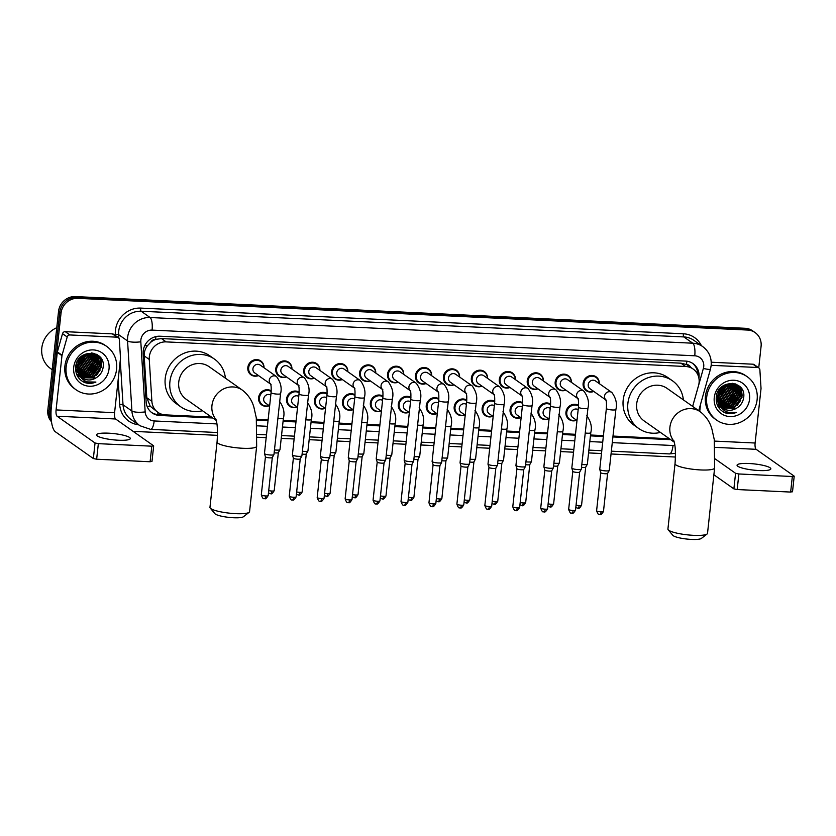 <?xml version="1.0" encoding="UTF-8"?>
<svg xmlns="http://www.w3.org/2000/svg" width="836" height="836" viewBox="0 0 836 836"><rect width="100%" height="100%" fill="white"/><g stroke="black" fill="none" stroke-linecap="round" stroke-linejoin="round"><path stroke-width="1.25" d="M576.621 420.257A8.496 7.932 -54.8 0 1 569.128 419.526A8.496 7.932 -54.8 0 1 565.951 412.2A8.496 7.932 -54.8 0 1 578.575 405.408M548.677 418.94A8.496 7.932 -54.8 0 1 541.185 418.199A8.496 7.932 -54.8 0 1 538.008 410.873A8.496 7.932 -54.8 0 1 550.631 404.081M520.744 417.613A8.496 7.932 -54.8 0 1 513.241 416.882A8.496 7.932 -54.8 0 1 510.065 409.556A8.496 7.932 -54.8 0 1 522.688 402.764M492.801 416.297A8.496 7.932 -54.8 0 1 485.298 415.555A8.496 7.932 -54.8 0 1 482.132 408.229A8.496 7.932 -54.8 0 1 494.745 401.437M464.858 414.969A8.496 7.932 -54.8 0 1 457.355 414.228A8.496 7.932 -54.8 0 1 454.188 406.902A8.496 7.932 -54.8 0 1 466.801 400.11M436.914 413.642A8.496 7.932 -54.8 0 1 429.422 412.911A8.496 7.932 -54.8 0 1 426.245 405.585A8.496 7.932 -54.8 0 1 438.858 398.793M408.971 412.326A8.496 7.932 -54.8 0 1 401.479 411.584A8.496 7.932 -54.8 0 1 398.302 404.258A8.496 7.932 -54.8 0 1 410.925 397.466M381.028 410.998A8.496 7.932 -54.8 0 1 373.535 410.267A8.496 7.932 -54.8 0 1 370.358 402.942A8.496 7.932 -54.8 0 1 382.982 396.149M353.095 409.682A8.496 7.932 -54.8 0 1 345.592 408.94A8.496 7.932 -54.8 0 1 342.415 401.614A8.496 7.932 -54.8 0 1 355.039 394.822M325.152 408.355A8.496 7.932 -54.8 0 1 317.649 407.613A8.496 7.932 -54.8 0 1 314.482 400.287A8.496 7.932 -54.8 0 1 327.095 393.505M297.208 407.038A8.496 7.932 -54.8 0 1 289.705 406.296A8.496 7.932 -54.8 0 1 286.539 398.971A8.496 7.932 -54.8 0 1 299.152 392.178M269.265 405.711A8.496 7.932 -54.8 0 1 261.772 404.969A8.496 7.932 -54.8 0 1 258.596 397.643A8.496 7.932 -54.8 0 1 271.209 390.851M509.97 387.476A8.496 7.932 -54.8 0 1 502.478 386.744A8.496 7.932 -54.8 0 1 499.301 379.419A8.496 7.932 -54.8 0 1 504.16 372.396A8.496 7.932 -54.8 0 1 512.269 372.856A8.496 7.932 -54.8 0 1 515.478 379.669M482.027 386.159A8.496 7.932 -54.8 0 1 474.534 385.417A8.496 7.932 -54.8 0 1 471.358 378.091A8.496 7.932 -54.8 0 1 476.217 371.069A8.496 7.932 -54.8 0 1 484.326 371.529A8.496 7.932 -54.8 0 1 487.534 378.342M454.084 384.832A8.496 7.932 -54.8 0 1 446.591 384.1A8.496 7.932 -54.8 0 1 443.414 376.775A8.496 7.932 -54.8 0 1 448.274 369.752A8.496 7.932 -54.8 0 1 456.383 370.212A8.496 7.932 -54.8 0 1 459.601 377.026M426.151 383.515A8.496 7.932 -54.8 0 1 418.648 382.773A8.496 7.932 -54.8 0 1 415.471 375.448A8.496 7.932 -54.8 0 1 420.341 368.425A8.496 7.932 -54.8 0 1 428.44 368.885A8.496 7.932 -54.8 0 1 431.658 375.698M537.914 388.803A8.496 7.932 -54.8 0 1 530.411 388.061A8.496 7.932 -54.8 0 1 527.244 380.735A8.496 7.932 -54.8 0 1 532.104 373.713A8.496 7.932 -54.8 0 1 540.202 374.173A8.496 7.932 -54.8 0 1 543.421 380.986M593.8 391.447A8.496 7.932 -54.8 0 1 586.297 390.715A8.496 7.932 -54.8 0 1 583.12 383.379A8.496 7.932 -54.8 0 1 587.99 376.357A8.496 7.932 -54.8 0 1 596.089 376.827A8.496 7.932 -54.8 0 1 599.308 383.64M565.857 390.13A8.496 7.932 -54.8 0 1 558.354 389.388A8.496 7.932 -54.8 0 1 555.188 382.062A8.496 7.932 -54.8 0 1 560.047 375.04A8.496 7.932 -54.8 0 1 568.146 375.5A8.496 7.932 -54.8 0 1 571.364 382.313M398.208 382.188A8.496 7.932 -54.8 0 1 390.705 381.446A8.496 7.932 -54.8 0 1 387.538 374.12A8.496 7.932 -54.8 0 1 392.397 367.098A8.496 7.932 -54.8 0 1 400.496 367.568A8.496 7.932 -54.8 0 1 403.715 374.382M370.264 380.871A8.496 7.932 -54.8 0 1 362.761 380.129A8.496 7.932 -54.8 0 1 359.595 372.804A8.496 7.932 -54.8 0 1 364.454 365.781A8.496 7.932 -54.8 0 1 372.553 366.241A8.496 7.932 -54.8 0 1 375.772 373.055M342.321 379.544A8.496 7.932 -54.8 0 1 334.828 378.802A8.496 7.932 -54.8 0 1 331.652 371.477A8.496 7.932 -54.8 0 1 336.511 364.454A8.496 7.932 -54.8 0 1 344.62 364.914A8.496 7.932 -54.8 0 1 347.828 371.727M314.378 378.217A8.496 7.932 -54.8 0 1 306.885 377.485A8.496 7.932 -54.8 0 1 303.708 370.16A8.496 7.932 -54.8 0 1 308.568 363.137A8.496 7.932 -54.8 0 1 316.677 363.597A8.496 7.932 -54.8 0 1 319.885 370.411M286.435 376.9A8.496 7.932 -54.8 0 1 278.942 376.158A8.496 7.932 -54.8 0 1 275.765 368.833A8.496 7.932 -54.8 0 1 280.624 361.81A8.496 7.932 -54.8 0 1 288.733 362.27A8.496 7.932 -54.8 0 1 291.942 369.084M258.502 375.573A8.496 7.932 -54.8 0 1 250.999 374.841A8.496 7.932 -54.8 0 1 247.822 367.516A8.496 7.932 -54.8 0 1 252.691 360.494A8.496 7.932 -54.8 0 1 260.79 360.953A8.496 7.932 -54.8 0 1 264.009 367.767M692.636 406.4L698.551 385.459A15.926 14.86 125.2 0 0 699.074 382.773A15.926 14.86 125.2 0 0 693.117 369.031A15.926 14.86 125.2 0 0 685.635 366.492L166.155 341.893A15.926 14.86 125.2 0 0 149.268 359.459L151.88 401.311A15.926 14.86 125.2 0 0 157.889 412.336A15.926 14.86 125.2 0 0 165.382 414.875L211.435 417.06M150.668 342.311A15.926 14.86 -54.8 0 1 155.924 339.374L155.663 339.364A5.309 4.953 125.2 0 0 150.668 342.311L147.627 345.487C145.192 348.591 144.043 352.06 144.189 355.885L146.802 397.727L150.24 406.265L157.889 412.336M690.599 367.255A5.309 4.953 125.2 0 0 686.534 364.486L686.262 364.475A15.926 14.86 -54.8 0 1 688.436 365.729L693.117 369.031M686.262 364.475L680.932 363.179L161.463 338.58L155.924 339.374M256.485 419.191L268.126 419.745M283.164 420.456L296.069 421.062M311.107 421.783L324.013 422.389M339.05 423.1L351.956 423.716M366.994 424.427L379.899 425.033M394.926 425.743L407.832 426.36M435.775 427.729L422.87 427.112L435.775 427.677M450.813 428.387L463.719 429.004L450.813 428.44M478.756 429.714L491.662 430.321M506.7 431.042L519.605 431.648M534.643 432.358L547.549 432.975L534.632 432.411M562.576 433.685L575.481 434.292M590.519 435.002L603.425 435.619M612.997 436.068L669.396 438.743M698.896 378.165A15.926 14.86 125.2 0 0 699 377.381A15.926 14.86 125.2 0 0 693.054 363.639A15.926 14.86 125.2 0 0 685.562 361.089L160.031 336.218A15.926 14.86 125.2 0 0 143.144 353.785L146.133 401.907A15.926 14.86 125.2 0 0 152.152 412.932A15.926 14.86 125.2 0 0 159.645 415.471L212.762 417.99M692.417 363.221A15.926 14.86 -54.8 0 1 697.851 374.8M51.184 418.899A15.926 14.86 -54.8 0 1 50.317 411.782L61.028 313.197A15.926 14.86 -54.8 0 1 77.852 298.337L747.645 330.053A15.926 14.86 -54.8 0 1 755.127 332.603A15.926 14.86 -54.8 0 1 761.084 346.334L758.743 367.85M675.478 457.031L611.043 453.979M601.481 453.52L588.575 452.913M573.538 452.203L560.632 451.586M545.595 450.876L532.689 450.27M517.662 449.559L504.756 448.942M489.718 448.232L476.813 447.626M461.775 446.915L448.869 446.299M433.832 445.588L420.926 444.982M405.888 444.261L392.983 443.655M377.945 442.944L365.039 442.328M350.012 441.617L337.107 441.011M322.069 440.3L309.163 439.684M294.126 438.973L281.22 438.367M266.182 437.656L257.3 437.228M217.517 435.347L133.123 431.355M51.498 421.752A15.926 14.86 -54.8 0 1 47.819 410.027L58.53 311.431A15.926 14.86 -54.8 0 1 75.355 296.581L745.148 328.287L746.391 329.165A15.926 14.86 -54.8 0 1 753.884 331.714A15.926 14.86 -54.8 0 0 746.391 329.165L76.598 297.459L746.391 329.165L747.645 330.053M58.53 311.431L59.784 312.309A15.926 14.86 -54.8 0 1 76.598 297.459A15.926 14.86 -54.8 0 0 59.784 312.309L49.073 410.904L59.784 312.309L61.028 313.197M51.383 420.874A15.926 14.86 -54.8 0 1 49.073 410.904A15.926 14.86 -54.8 0 0 51.383 420.874M612.903 436.935L668.81 439.579A15.926 14.86 125.2 0 0 670.566 439.558M256.6 420.069L268.032 420.612M283.07 421.323L295.975 421.929M311.013 422.64L323.919 423.256M338.956 423.967L351.862 424.573M366.899 425.284L379.805 425.9M394.832 426.611L407.738 427.217M422.776 427.938L435.681 428.544M450.719 429.255L463.625 429.871M478.662 430.582L491.568 431.188M506.606 431.898L519.511 432.515M534.549 433.226L547.455 433.832M562.482 434.542L575.387 435.159M590.425 435.87L603.331 436.486M211.508 417.112L158.391 414.593A15.926 14.86 -54.8 0 1 151.535 412.472M668.737 438.712A15.926 14.86 -54.8 0 1 667.567 438.701L612.987 436.12M603.425 435.66L590.519 435.054M575.481 434.344L562.576 433.727M519.595 431.7L506.689 431.083M491.652 430.373L478.746 429.756M407.832 426.402L394.926 425.796M379.889 425.085L366.983 424.469M351.946 423.758L339.04 423.152M324.002 422.431L311.096 421.825M296.069 421.114L283.164 420.498M268.126 419.787L256.495 419.244M745.148 328.287A15.926 14.86 -54.8 0 1 752.63 330.837L755.127 332.603M758.952 470.543A16.992 3.125 6.2 0 0 770.844 468.86A16.992 3.125 6.2 0 0 748.952 463.499A16.992 3.125 6.2 0 0 737.059 465.192A16.992 3.125 6.2 0 0 758.952 470.543M711.185 365.311L757.615 367.506L752.933 364.203A2.654 2.477 -54.8 0 1 754.177 364.632L758.869 367.934A2.654 2.477 125.2 0 0 757.615 367.506M711.258 362.228L752.933 364.203M792.392 491.641L790.647 492.07L792.34 476.51L794.085 476.071L756.12 449.308A5.309 1.641 92.7 0 1 755.117 443.017L761.011 388.761A2.654 2.477 125.2 0 0 761.021 388.312L759.872 369.773A2.654 2.477 125.2 0 0 758.869 367.934M737.185 489.541L733.883 488.872L735.575 473.301L738.878 473.97L737.185 489.541L790.647 492.07M713.881 474.764L733.883 488.872M738.878 473.97L792.34 476.51M735.575 473.301L715.261 458.974M699.742 411.406L700.505 404.425M706.692 397.215A26.553 24.766 -54.8 0 1 721.886 375.27A26.553 24.766 -54.8 0 1 747.206 376.712A26.553 24.766 -54.8 0 1 757.123 399.598A26.553 24.766 -54.8 0 1 741.929 421.543A26.553 24.766 -54.8 0 1 716.609 420.111A26.553 24.766 -54.8 0 1 706.692 397.215M716.609 420.111L715.355 419.223A26.553 24.766 -54.8 0 1 705.438 396.327A26.553 24.766 -54.8 0 1 720.632 374.382A26.553 24.766 -54.8 0 1 745.952 375.824L747.206 376.712M724.843 412.691C728.658 414.133 732.524 414.029 736.443 412.378C728.459 413.987 722.68 411.218 719.106 404.07A13.271 12.383 -54.8 0 0 722.691 408.156A13.271 12.383 -54.8 0 0 736.338 408.334C740.362 405.982 742.786 402.544 743.601 398.03C746.966 379.565 717.507 378.645 716.285 397.069C715.741 404.342 718.594 409.556 724.843 412.691M749.558 399.242A18.58 17.337 -54.8 0 1 729.933 416.568A18.58 17.337 -54.8 0 1 714.257 397.57A18.58 17.337 -54.8 0 1 733.883 380.244A18.58 17.337 -54.8 0 1 749.558 399.242M721.813 407.466L733.851 407.728L741.636 396.975L736.934 385.709L724.457 385.208L717.194 396.327L719.556 405.126M716.159 398.971L720.193 406.296M722.001 407.623L734.238 407.999L742.023 397.246L737.321 385.981L724.854 385.48L717.591 396.609L719.106 404.07M721.123 406.818L732.284 406.62L740.069 395.867L736.307 385.344M721.29 406.986L732.681 406.902L740.466 396.149L736.516 385.469M720.465 406.097L730.727 405.523L738.512 394.77L735.44 384.915M720.622 406.286L731.113 405.794L738.899 395.041L735.659 385.02M719.869 405.314L729.159 404.415L736.944 393.662L734.53 384.56M720.015 405.523L729.556 404.697L737.342 393.944L734.76 384.644M719.315 404.457L727.602 403.318L735.387 392.565L733.559 384.267M719.451 404.676L727.989 403.589L735.774 392.836L733.799 384.341M718.824 403.516L726.035 402.22L733.82 391.467L732.524 384.069M718.939 403.757L726.432 402.492L734.217 391.739L732.796 384.111M718.375 402.482L724.478 401.113L732.263 390.36L731.437 383.964M718.479 402.753L724.864 401.395L732.649 390.642L731.719 383.985M718.009 401.353L722.91 400.016L730.695 389.262L730.267 383.954M718.093 401.646L723.297 400.287L731.092 389.534L730.57 383.943M717.727 400.089L721.353 398.908L729.138 388.155L729.013 384.079M717.79 400.423L721.74 399.19L729.525 388.437L729.337 384.037M717.56 398.667L719.786 397.811L727.571 387.058L727.633 384.372M717.591 399.044L720.172 398.082L727.957 387.329L727.999 384.278M717.56 397.016L726.014 385.96L726.097 384.894M717.539 397.455L718.615 396.985L726.4 386.232L726.505 384.738M717.831 394.958L724.289 385.804M717.727 395.532L724.781 385.521M718.918 391.76L721.677 387.852M718.469 392.826L722.513 387.078M736.129 385.187L732.472 383.296M736.328 385.312L735.764 384.884M735.272 384.738L734.75 384.246M734.562 384.09L733.789 383.484M735.492 384.842L734.959 384.361M734.771 384.215L733.778 383.609M734.374 384.361L733.883 383.818M734.604 384.455L734.102 383.912M733.412 384.058L732.963 383.452M733.653 384.132L733.193 383.536M732.399 383.839L732.054 383.264M732.66 383.881L732.273 383.285M722.555 408.052L736.338 408.334M717.748 405.951L719.712 406.056M720.413 406.035L721.677 405.909M722.513 405.763L728.292 403.443M735.764 392.941L736.025 387.047M735.899 386.284L735.617 385.103M735.544 384.873L735.199 383.849M718.26 406.892L720.757 407.153M721.865 407.132L723.245 407.007M724.08 406.871L729.849 404.54M737.321 394.038L737.592 388.144M737.457 387.381L737.174 386.201M737.122 386.013L736.516 384.361M738.888 395.146L739.149 389.252M739.024 388.489L738.742 387.298M738.679 387.12L737.916 385.103M740.445 396.243L740.717 390.349M740.581 389.586L739.515 386.274M742.013 397.34L741.563 388.573M718.96 391.666L721.604 387.925M716.191 398.03L717.069 397.633M721.416 394.561L725.125 389.304M717.236 404.812L718.114 404.812M718.751 404.781L719.284 404.739M720.308 404.603L724.885 403.14M729.232 400.068L732.942 394.811M734.322 389.91L734.207 385.396M730.789 401.165L734.499 395.919M735.879 391.008L735.764 386.493M735.638 385.856L735.398 384.894M735.346 384.706L735.032 383.808M732.357 402.273L736.067 397.016M733.914 403.37L737.624 398.124M739.003 393.213L738.888 388.698M738.763 388.061L738.512 387.068M738.47 386.911L737.739 384.999M737.038 405.575L740.748 400.319M742.128 395.418L741.271 388.155M723.788 412.179L736.443 412.378M707.099 533.995L701.362 538.436A14.599 2.686 -173.8 0 1 691.456 539.419A14.599 2.686 -173.8 0 1 672.844 535.343L668.204 529.773A19.918 3.657 6.2 0 0 693.577 535.333A19.918 3.657 6.2 0 0 707.099 533.995A19.918 3.657 6.2 0 0 707.517 533.358L714.623 467.972A19.918 3.657 -173.8 0 1 700.683 469.947A19.918 3.657 -173.8 0 1 675.028 463.666L667.922 529.052A19.918 3.657 6.2 0 0 668.204 529.773M673.973 441.22A19.918 18.58 125.2 0 1 669.918 427.186A19.918 18.58 125.2 0 1 690.944 408.616A19.918 18.58 125.2 0 1 700.307 411.803L667.086 388.385A19.918 18.58 125.2 0 0 648.099 387.308A19.918 18.58 125.2 0 0 636.698 403.767A19.918 18.58 125.2 0 0 644.138 420.936L674.234 442.15M660.43 432.421A29.208 27.243 -54.8 0 1 638.788 428.534A29.208 27.243 -54.8 0 1 627.878 403.349A29.208 27.243 -54.8 0 1 644.587 379.21A29.208 27.243 -54.8 0 1 672.447 380.788A29.208 27.243 -54.8 0 1 683.378 399.869M638.788 428.534L634.106 425.221A29.208 27.243 -54.8 0 1 623.186 400.036A29.208 27.243 -54.8 0 1 639.906 375.897A29.208 27.243 -54.8 0 1 667.755 377.485L672.447 380.788M249.138 512.311L243.401 516.763A14.599 2.686 -173.8 0 1 233.495 517.745A14.599 2.686 -173.8 0 1 214.883 513.659L210.244 508.089A19.918 3.657 6.2 0 0 235.616 513.649A19.918 3.657 6.2 0 0 249.138 512.311A19.918 3.657 6.2 0 0 249.556 511.674L256.662 446.288A19.918 3.657 -173.8 0 1 242.722 448.274A19.918 3.657 -173.8 0 1 217.067 441.993L209.961 507.368A19.918 3.657 6.2 0 0 210.244 508.089M216.012 419.536A19.918 18.58 125.2 0 1 211.957 405.502A19.918 18.58 125.2 0 1 232.983 386.943A19.918 18.58 125.2 0 1 242.346 390.119L209.125 366.701A19.918 18.58 125.2 0 0 190.138 365.625A19.918 18.58 125.2 0 0 178.747 382.083A19.918 18.58 125.2 0 0 186.188 399.253L216.273 420.466M202.469 410.737A29.208 27.243 -54.8 0 1 180.827 406.85A29.208 27.243 -54.8 0 1 169.917 381.665A29.208 27.243 -54.8 0 1 186.627 357.526A29.208 27.243 -54.8 0 1 214.486 359.114A29.208 27.243 -54.8 0 1 225.417 378.185M180.827 406.85L176.145 403.548A29.208 27.243 -54.8 0 1 165.225 378.363A29.208 27.243 -54.8 0 1 181.945 354.224A29.208 27.243 -54.8 0 1 209.794 355.802L214.486 359.114M605.849 399.953L590.007 388.771A4.776 4.462 -54.8 0 1 590.947 380.704A4.776 4.462 -54.8 0 1 595.514 380.965L611.879 392.502A4.776 4.462 -54.8 0 0 605.807 399.838M593.612 391.321A7.963 7.43 -54.8 0 1 586.914 390.496A7.963 7.43 -54.8 0 1 583.946 383.63A7.963 7.43 -54.8 0 1 588.502 377.046A7.963 7.43 -54.8 0 1 596.099 377.475A7.963 7.43 -54.8 0 1 599.119 383.505M606.372 408.48A4.776 0.878 -173.8 0 0 612.245 409.964A4.776 0.878 -173.8 0 0 612.537 409.985A4.776 0.878 -173.8 0 0 615.881 409.504L609.256 470.428A4.776 0.878 -173.8 0 1 609.235 470.49A4.776 0.878 -173.8 0 1 605.912 470.908A4.776 0.878 -173.8 0 1 599.966 469.696A4.776 0.878 -173.8 0 1 599.767 469.466A4.776 0.878 -173.8 0 1 599.757 469.393L606.372 408.48C606.821 399.712 605.807 400.841 605.745 399.692L606.372 400.319M607.605 473.395A3.448 0.637 -173.8 0 1 607.584 473.448A3.448 0.637 -173.8 0 1 605.191 473.74A3.448 0.637 -173.8 0 1 600.896 472.873A3.448 0.637 -173.8 0 1 600.75 472.706A3.448 0.637 -173.8 0 1 600.739 472.653L596.601 510.744C598.775 516.742 599.443 513.649 599.872 514.558A3.448 1.066 -87.3 0 0 601.053 511.831A3.448 0.637 -173.8 0 1 596.601 510.744M577.916 398.626L562.064 387.455A4.776 4.462 -54.8 0 1 563.015 379.377A4.776 4.462 -54.8 0 1 567.571 379.638L583.946 391.185A4.776 4.462 -54.8 0 0 577.864 398.511M565.669 389.994A7.963 7.43 -54.8 0 1 558.97 389.179A7.963 7.43 -54.8 0 1 556.003 382.303A7.963 7.43 -54.8 0 1 560.559 375.719A7.963 7.43 -54.8 0 1 568.156 376.158A7.963 7.43 -54.8 0 1 571.176 382.188M578.439 407.153A4.776 0.878 -173.8 0 0 584.301 408.647A4.776 0.878 -173.8 0 0 584.594 408.658A4.776 0.878 -173.8 0 0 587.938 408.187L581.323 469.1A4.776 0.878 -173.8 0 1 581.302 469.174A4.776 0.878 -173.8 0 1 577.979 469.581A4.776 0.878 -173.8 0 1 572.033 468.379A4.776 0.878 -173.8 0 1 571.824 468.139A4.776 0.878 -173.8 0 1 571.814 468.076L578.439 407.153C578.878 398.396 577.864 399.514 577.801 398.364L578.439 398.991M573.109 510.503A3.448 0.637 -173.8 0 0 575.523 510.159L579.662 472.1A3.448 0.637 -173.8 0 1 579.641 472.121A3.448 0.637 -173.8 0 1 577.248 472.424A3.448 0.637 -173.8 0 1 572.953 471.546A3.448 0.637 -173.8 0 1 572.806 471.379A3.448 0.637 -173.8 0 1 572.796 471.326L568.658 509.417C570.842 515.425 571.5 512.322 571.928 513.241A3.448 1.066 -87.3 0 0 573.109 510.503A3.448 0.637 -173.8 0 1 568.658 509.417M549.973 397.299L534.12 386.127A4.776 4.462 -54.8 0 1 535.071 378.06A4.776 4.462 -54.8 0 1 539.628 378.321L556.003 389.858A4.776 4.462 -54.8 0 0 549.931 397.194M537.726 388.677A7.963 7.43 -54.8 0 1 531.038 387.852A7.963 7.43 -54.8 0 1 528.059 380.986A7.963 7.43 -54.8 0 1 532.616 374.403A7.963 7.43 -54.8 0 1 540.213 374.831A7.963 7.43 -54.8 0 1 543.233 380.861M550.496 405.826A4.776 0.878 -173.8 0 0 556.358 407.32A4.776 0.878 -173.8 0 0 556.651 407.341A4.776 0.878 -173.8 0 0 559.995 406.86L553.38 467.784A4.776 0.878 -173.8 0 1 553.359 467.846A4.776 0.878 -173.8 0 1 550.036 468.254A4.776 0.878 -173.8 0 1 544.09 467.052A4.776 0.878 -173.8 0 1 543.881 466.822A4.776 0.878 -173.8 0 1 543.87 466.749L550.496 405.826C550.934 397.069 549.921 398.197 549.858 397.048L550.496 397.675M543.787 511.841A3.448 1.066 -87.3 0 0 543.985 511.914A3.448 1.066 -87.3 0 0 545.166 509.187A3.448 0.637 -173.8 0 0 547.58 508.842L551.718 470.772A3.448 0.637 -173.8 0 1 551.708 470.804A3.448 0.637 -173.8 0 1 549.304 471.096A3.448 0.637 -173.8 0 1 545.009 470.229A3.448 0.637 -173.8 0 1 544.863 470.062A3.448 0.637 -173.8 0 1 544.853 470.01M522.03 395.982L506.177 384.8A4.776 4.462 -54.8 0 1 507.128 376.733A4.776 4.462 -54.8 0 1 511.684 376.994L528.059 388.541A4.776 4.462 -54.8 0 0 521.988 395.867M509.782 387.35A7.963 7.43 -54.8 0 1 503.094 386.525A7.963 7.43 -54.8 0 1 500.116 379.659A7.963 7.43 -54.8 0 1 504.672 373.075A7.963 7.43 -54.8 0 1 512.269 373.504A7.963 7.43 -54.8 0 1 515.289 379.534M522.552 404.509A4.776 0.878 -173.8 0 0 528.425 406.003A4.776 0.878 -173.8 0 0 528.707 406.014A4.776 0.878 -173.8 0 0 532.051 405.544L525.436 466.457A4.776 0.878 -173.8 0 1 525.416 466.53A4.776 0.878 -173.8 0 1 522.092 466.937A4.776 0.878 -173.8 0 1 516.146 465.725A4.776 0.878 -173.8 0 1 515.937 465.495A4.776 0.878 -173.8 0 1 515.937 465.433L522.552 404.509C522.991 395.741 521.988 396.87 521.915 395.721L522.552 396.348M523.775 469.435A3.448 0.637 -173.8 0 1 523.764 469.477A3.448 0.637 -173.8 0 1 521.361 469.769A3.448 0.637 -173.8 0 1 517.066 468.902A3.448 0.637 -173.8 0 1 516.92 468.735A3.448 0.637 -173.8 0 1 516.92 468.682M494.086 394.655L478.234 383.484A4.776 4.462 -54.8 0 1 479.185 375.416A4.776 4.462 -54.8 0 1 483.741 375.667L500.116 387.214A4.776 4.462 -54.8 0 0 494.045 394.55M481.849 386.023A7.963 7.43 -54.8 0 1 475.151 385.208A7.963 7.43 -54.8 0 1 472.173 378.342A7.963 7.43 -54.8 0 1 476.729 371.759A7.963 7.43 -54.8 0 1 484.326 372.187A7.963 7.43 -54.8 0 1 487.357 378.217M494.609 403.182A4.776 0.878 -173.8 0 0 500.482 404.676A4.776 0.878 -173.8 0 0 500.764 404.697A4.776 0.878 -173.8 0 0 504.108 404.216L497.493 465.14A4.776 0.878 -173.8 0 1 497.472 465.203A4.776 0.878 -173.8 0 1 494.149 465.61A4.776 0.878 -173.8 0 1 488.203 464.408A4.776 0.878 -173.8 0 1 487.994 464.179A4.776 0.878 -173.8 0 1 487.994 464.105L494.609 403.182C495.048 394.425 494.045 395.553 493.971 394.404L494.609 395.031M489.279 506.543A3.448 0.637 -173.8 0 0 491.693 506.198L495.832 468.129A3.448 0.637 -173.8 0 1 495.821 468.16A3.448 0.637 -173.8 0 1 493.418 468.453A3.448 0.637 -173.8 0 1 489.123 467.575A3.448 0.637 -173.8 0 1 488.976 467.408A3.448 0.637 -173.8 0 1 488.976 467.366L484.838 505.446C487.012 511.454 487.67 508.351 488.109 509.27A3.448 1.066 -87.3 0 0 489.279 506.543A3.448 0.637 -173.8 0 1 484.838 505.446M466.143 393.338L450.29 382.156A4.776 4.462 -54.8 0 1 451.241 374.089A4.776 4.462 -54.8 0 1 455.798 374.35L472.173 385.887A4.776 4.462 -54.8 0 0 466.101 393.223M453.906 384.706A7.963 7.43 -54.8 0 1 447.208 383.881A7.963 7.43 -54.8 0 1 444.229 377.015A7.963 7.43 -54.8 0 1 448.796 370.432A7.963 7.43 -54.8 0 1 456.393 370.86A7.963 7.43 -54.8 0 1 459.413 376.89M466.666 401.865A4.776 0.878 -173.8 0 0 472.539 403.36A4.776 0.878 -173.8 0 0 472.821 403.37A4.776 0.878 -173.8 0 0 476.175 402.9L469.55 463.813A4.776 0.878 -173.8 0 1 469.529 463.886A4.776 0.878 -173.8 0 1 466.206 464.293A4.776 0.878 -173.8 0 1 460.26 463.081A4.776 0.878 -173.8 0 1 460.061 462.851A4.776 0.878 -173.8 0 1 460.051 462.778L466.666 401.865C467.105 393.098 466.101 394.226 466.039 393.077L466.666 393.704M459.957 507.87A3.448 1.066 -87.3 0 0 460.166 507.943A3.448 1.066 -87.3 0 0 461.336 505.216A3.448 0.637 -173.8 0 0 463.761 504.871L467.888 466.812A3.448 0.637 -173.8 0 1 467.878 466.833A3.448 0.637 -173.8 0 1 465.474 467.125A3.448 0.637 -173.8 0 1 461.19 466.258A3.448 0.637 -173.8 0 1 461.033 466.091A3.448 0.637 -173.8 0 1 461.033 466.039M438.2 392.011L422.358 380.84A4.776 4.462 -54.8 0 1 423.298 372.762A4.776 4.462 -54.8 0 1 427.865 373.023L444.229 384.57A4.776 4.462 -54.8 0 0 438.158 391.896M425.963 383.379A7.963 7.43 -54.8 0 1 419.264 382.564A7.963 7.43 -54.8 0 1 416.297 375.688A7.963 7.43 -54.8 0 1 420.853 369.104A7.963 7.43 -54.8 0 1 428.45 369.543A7.963 7.43 -54.8 0 1 431.47 375.573M438.722 400.538A4.776 0.878 -173.8 0 0 444.595 402.032A4.776 0.878 -173.8 0 0 444.888 402.043A4.776 0.878 -173.8 0 0 448.232 401.573L441.607 462.496A4.776 0.878 -173.8 0 1 441.586 462.559A4.776 0.878 -173.8 0 1 438.263 462.966A4.776 0.878 -173.8 0 1 432.316 461.765A4.776 0.878 -173.8 0 1 432.118 461.524A4.776 0.878 -173.8 0 1 432.107 461.462L438.722 400.538C439.172 391.781 438.158 392.899 438.095 391.75L438.722 392.377M439.955 465.464A3.448 0.637 -173.8 0 1 439.935 465.506A3.448 0.637 -173.8 0 1 437.541 465.809A3.448 0.637 -173.8 0 1 433.247 464.931A3.448 0.637 -173.8 0 1 433.1 464.764A3.448 0.637 -173.8 0 1 433.09 464.711M410.267 390.694L394.414 379.513A4.776 4.462 -54.8 0 1 395.365 371.445A4.776 4.462 -54.8 0 1 399.921 371.706L416.297 383.243A4.776 4.462 -54.8 0 0 410.215 390.579M398.02 382.062A7.963 7.43 -54.8 0 1 391.321 381.237A7.963 7.43 -54.8 0 1 388.353 374.371A7.963 7.43 -54.8 0 1 392.91 367.788A7.963 7.43 -54.8 0 1 400.507 368.216A7.963 7.43 -54.8 0 1 403.527 374.246M410.789 399.221A4.776 0.878 -173.8 0 0 416.652 400.705A4.776 0.878 -173.8 0 0 416.945 400.726A4.776 0.878 -173.8 0 0 420.289 400.245L413.674 461.169A4.776 0.878 -173.8 0 1 413.653 461.232A4.776 0.878 -173.8 0 1 410.33 461.639A4.776 0.878 -173.8 0 1 404.384 460.437A4.776 0.878 -173.8 0 1 404.175 460.208A4.776 0.878 -173.8 0 1 404.164 460.134L410.789 399.221C411.228 390.454 410.215 391.582 410.152 390.433L410.789 391.06M412.012 464.137A3.448 0.637 -173.8 0 1 411.991 464.189A3.448 0.637 -173.8 0 1 409.598 464.482A3.448 0.637 -173.8 0 1 405.303 463.614A3.448 0.637 -173.8 0 1 405.157 463.447A3.448 0.637 -173.8 0 1 405.146 463.395L401.008 501.485C403.192 507.483 403.851 504.39 404.279 505.299A3.448 1.066 -87.3 0 0 405.46 502.572A3.448 0.637 -173.8 0 1 401.008 501.485M382.324 389.367L366.471 378.196A4.776 4.462 -54.8 0 1 367.422 370.118A4.776 4.462 -54.8 0 1 371.978 370.379L388.353 381.927A4.776 4.462 -54.8 0 0 382.282 389.252M370.076 380.735A7.963 7.43 -54.8 0 1 363.388 379.91A7.963 7.43 -54.8 0 1 360.41 373.044A7.963 7.43 -54.8 0 1 364.966 366.461A7.963 7.43 -54.8 0 1 372.563 366.899A7.963 7.43 -54.8 0 1 375.583 372.929M382.846 397.894A4.776 0.878 -173.8 0 0 388.709 399.389A4.776 0.878 -173.8 0 0 389.001 399.399A4.776 0.878 -173.8 0 0 392.345 398.929L385.73 459.842A4.776 0.878 -173.8 0 1 385.709 459.915A4.776 0.878 -173.8 0 1 382.386 460.322A4.776 0.878 -173.8 0 1 376.44 459.11A4.776 0.878 -173.8 0 1 376.231 458.88A4.776 0.878 -173.8 0 1 376.221 458.818L382.846 397.894C383.285 389.137 382.271 390.255 382.209 389.106L382.846 389.733M376.137 503.899A3.448 1.066 -87.3 0 0 376.336 503.983A3.448 1.066 -87.3 0 0 377.517 501.245A3.448 0.637 -173.8 0 0 379.931 500.9L384.069 462.841A3.448 0.637 -173.8 0 1 384.058 462.862A3.448 0.637 -173.8 0 1 381.655 463.154A3.448 0.637 -173.8 0 1 377.36 462.287A3.448 0.637 -173.8 0 1 377.214 462.12A3.448 0.637 -173.8 0 1 377.203 462.068M354.38 388.04L338.528 376.869A4.776 4.462 -54.8 0 1 339.479 368.801A4.776 4.462 -54.8 0 1 344.035 369.052L360.41 380.599A4.776 4.462 -54.8 0 0 354.339 387.935M342.133 379.408A7.963 7.43 -54.8 0 1 335.445 378.593A7.963 7.43 -54.8 0 1 332.467 371.727A7.963 7.43 -54.8 0 1 337.023 365.144A7.963 7.43 -54.8 0 1 344.62 365.572A7.963 7.43 -54.8 0 1 347.64 371.602M354.903 396.567A4.776 0.878 -173.8 0 0 360.776 398.061A4.776 0.878 -173.8 0 0 361.058 398.082A4.776 0.878 -173.8 0 0 364.402 397.602L357.787 458.525A4.776 0.878 -173.8 0 1 357.766 458.588A4.776 0.878 -173.8 0 1 354.443 458.995A4.776 0.878 -173.8 0 1 348.497 457.794A4.776 0.878 -173.8 0 1 348.288 457.564A4.776 0.878 -173.8 0 1 348.288 457.491L354.903 396.567C355.342 387.81 354.328 388.939 354.265 387.789L354.903 388.416M356.126 461.493A3.448 0.637 -173.8 0 1 356.115 461.545A3.448 0.637 -173.8 0 1 353.712 461.838A3.448 0.637 -173.8 0 1 349.417 460.97A3.448 0.637 -173.8 0 1 349.27 460.803A3.448 0.637 -173.8 0 1 349.27 460.751M326.437 386.723L310.584 375.542A4.776 4.462 -54.8 0 1 311.535 367.474A4.776 4.462 -54.8 0 1 316.092 367.735L332.467 379.283A4.776 4.462 -54.8 0 0 326.395 386.608M314.2 378.091A7.963 7.43 -54.8 0 1 307.502 377.266A7.963 7.43 -54.8 0 1 304.523 370.4A7.963 7.43 -54.8 0 1 309.08 363.817A7.963 7.43 -54.8 0 1 316.677 364.245A7.963 7.43 -54.8 0 1 319.707 370.275M326.96 395.25A4.776 0.878 -173.8 0 0 332.832 396.745A4.776 0.878 -173.8 0 0 333.115 396.755A4.776 0.878 -173.8 0 0 336.459 396.285L329.844 457.198A4.776 0.878 -173.8 0 1 329.823 457.271A4.776 0.878 -173.8 0 1 326.5 457.679A4.776 0.878 -173.8 0 1 320.554 456.466A4.776 0.878 -173.8 0 1 320.345 456.237A4.776 0.878 -173.8 0 1 320.345 456.163L326.96 395.25C327.399 386.483 326.395 387.611 326.322 386.462L326.96 387.089M328.182 460.166A3.448 0.637 -173.8 0 1 328.172 460.218A3.448 0.637 -173.8 0 1 325.768 460.511A3.448 0.637 -173.8 0 1 321.473 459.643A3.448 0.637 -173.8 0 1 321.327 459.476A3.448 0.637 -173.8 0 1 321.327 459.424L317.189 497.514C319.362 503.523 320.021 500.419 320.46 501.328A3.448 1.066 -87.3 0 0 321.63 498.601A3.448 0.637 -173.8 0 1 317.189 497.514M298.494 385.396L282.641 374.225A4.776 4.462 -54.8 0 1 283.592 366.158A4.776 4.462 -54.8 0 1 288.148 366.408L304.523 377.956A4.776 4.462 -54.8 0 0 298.452 385.281M286.257 376.764A7.963 7.43 -54.8 0 1 279.558 375.949A7.963 7.43 -54.8 0 1 276.58 369.073A7.963 7.43 -54.8 0 1 281.136 362.49A7.963 7.43 -54.8 0 1 288.744 362.928A7.963 7.43 -54.8 0 1 291.764 368.958M299.016 393.923A4.776 0.878 -173.8 0 0 304.889 395.418A4.776 0.878 -173.8 0 0 305.171 395.438A4.776 0.878 -173.8 0 0 308.526 394.958L301.9 455.881A4.776 0.878 -173.8 0 1 301.88 455.944A4.776 0.878 -173.8 0 1 298.556 456.351A4.776 0.878 -173.8 0 1 292.61 455.15A4.776 0.878 -173.8 0 1 292.412 454.92A4.776 0.878 -173.8 0 1 292.401 454.847L299.016 393.923C299.455 385.166 298.452 386.284 298.389 385.135L299.016 385.762M292.307 499.938A3.448 1.066 -87.3 0 0 292.516 500.012A3.448 1.066 -87.3 0 0 293.687 497.274A3.448 0.637 -173.8 0 0 296.111 496.939L300.239 458.87A3.448 0.637 -173.8 0 1 300.228 458.891A3.448 0.637 -173.8 0 1 297.825 459.194A3.448 0.637 -173.8 0 1 293.54 458.316A3.448 0.637 -173.8 0 1 293.384 458.149A3.448 0.637 -173.8 0 1 293.384 458.107L292.412 454.92M270.55 384.079L254.708 372.898A4.776 4.462 -54.8 0 1 255.649 364.83A4.776 4.462 -54.8 0 1 260.215 365.092L276.58 376.628A4.776 4.462 -54.8 0 0 270.509 383.964M258.314 375.448A7.963 7.43 -54.8 0 1 251.615 374.622A7.963 7.43 -54.8 0 1 248.647 367.756A7.963 7.43 -54.8 0 1 253.203 361.173A7.963 7.43 -54.8 0 1 260.801 361.601A7.963 7.43 -54.8 0 1 263.821 367.631M271.073 392.606A4.776 0.878 -173.8 0 0 276.946 394.09A4.776 0.878 -173.8 0 0 277.238 394.111A4.776 0.878 -173.8 0 0 280.582 393.631L273.957 454.554A4.776 0.878 -173.8 0 1 273.936 454.617A4.776 0.878 -173.8 0 1 270.613 455.035A4.776 0.878 -173.8 0 1 264.667 453.823A4.776 0.878 -173.8 0 1 264.469 453.593A4.776 0.878 -173.8 0 1 264.458 453.52L271.073 392.606C271.522 383.839 270.509 384.968 270.446 383.818L271.073 384.445M272.306 457.522A3.448 0.637 -173.8 0 1 272.285 457.574A3.448 0.637 -173.8 0 1 269.892 457.867A3.448 0.637 -173.8 0 1 265.597 456.999A3.448 0.637 -173.8 0 1 265.451 456.832A3.448 0.637 -173.8 0 1 265.44 456.78M576.986 420.518L572.827 417.582A4.776 4.462 -54.8 0 1 571.04 413.465A4.776 4.462 -54.8 0 1 578.167 409.661M576.443 420.132A7.963 7.43 -54.8 0 1 569.744 419.306A7.963 7.43 -54.8 0 1 566.766 412.441A7.963 7.43 -54.8 0 1 578.533 406.035L576.359 404.478M577.76 508.225A3.448 1.066 -87.3 0 0 577.958 508.309A3.448 1.066 -87.3 0 0 579.139 505.571A3.448 0.637 -173.8 0 0 581.553 505.226L585.691 467.167A3.448 0.637 -173.8 0 1 585.681 467.188A3.448 0.637 -173.8 0 1 583.277 467.481A3.448 0.637 -173.8 0 1 581.511 467.314M585.242 432.996A4.776 0.878 -173.8 0 0 587.133 433.184A4.776 0.878 -173.8 0 0 590.77 432.724L587.353 464.168A4.776 0.878 -173.8 0 1 587.332 464.241A4.776 0.878 -173.8 0 1 581.825 464.45M549.043 419.191L544.884 416.265A4.776 4.462 -54.8 0 1 543.107 412.138A4.776 4.462 -54.8 0 1 550.224 408.334M548.5 418.805A7.963 7.43 -54.8 0 1 541.801 417.99A7.963 7.43 -54.8 0 1 538.823 411.113A7.963 7.43 -54.8 0 1 550.59 404.708M557.758 465.819A3.448 0.637 -173.8 0 1 557.737 465.871A3.448 0.637 -173.8 0 1 555.334 466.164A3.448 0.637 -173.8 0 1 553.568 465.986M557.298 431.679A4.776 0.878 -173.8 0 0 559.19 431.867A4.776 0.878 -173.8 0 0 562.827 431.407L559.409 462.851A4.776 0.878 -173.8 0 1 559.388 462.914A4.776 0.878 -173.8 0 1 553.881 463.123M521.1 417.864L516.951 414.938A4.776 4.462 -54.8 0 1 515.164 410.821A4.776 4.462 -54.8 0 1 522.281 407.017M520.556 417.488A7.963 7.43 -54.8 0 1 513.858 416.662A7.963 7.43 -54.8 0 1 510.89 409.797A7.963 7.43 -54.8 0 1 522.646 403.391L520.473 401.834M521.873 505.581A3.448 1.066 -87.3 0 0 522.082 505.655A3.448 1.066 -87.3 0 0 523.263 502.927A3.448 0.637 -173.8 0 0 525.677 502.582L529.805 464.523A3.448 0.637 -173.8 0 1 529.794 464.544A3.448 0.637 -173.8 0 1 527.401 464.837A3.448 0.637 -173.8 0 1 525.635 464.67M529.355 430.352A4.776 0.878 -173.8 0 0 531.257 430.54A4.776 0.878 -173.8 0 0 534.883 430.08L531.466 461.524A4.776 0.878 -173.8 0 1 531.445 461.597A4.776 0.878 -173.8 0 1 525.938 461.796M493.156 416.547L489.008 413.621A4.776 4.462 -54.8 0 1 487.221 409.494A4.776 4.462 -54.8 0 1 494.337 405.69M492.613 416.161A7.963 7.43 -54.8 0 1 485.915 415.346A7.963 7.43 -54.8 0 1 482.947 408.47A7.963 7.43 -54.8 0 1 494.713 402.064L492.529 400.507M493.93 504.265A3.448 1.066 -87.3 0 0 494.139 504.338A3.448 1.066 -87.3 0 0 495.32 501.6A3.448 0.637 -173.8 0 0 497.733 501.266L501.872 463.196A3.448 0.637 -173.8 0 1 501.851 463.217A3.448 0.637 -173.8 0 1 499.458 463.52A3.448 0.637 -173.8 0 1 497.692 463.343M501.412 429.035A4.776 0.878 -173.8 0 0 503.314 429.213A4.776 0.878 -173.8 0 0 506.94 428.753L503.533 460.208A4.776 0.878 -173.8 0 1 503.502 460.27A4.776 0.878 -173.8 0 1 498.005 460.479M465.213 415.22L461.064 412.294A4.776 4.462 -54.8 0 1 459.277 408.177A4.776 4.462 -54.8 0 1 466.394 404.363M464.67 414.844A7.963 7.43 -54.8 0 1 457.982 414.019A7.963 7.43 -54.8 0 1 455.003 407.153A7.963 7.43 -54.8 0 1 466.77 400.747M473.928 461.848A3.448 0.637 -173.8 0 1 473.918 461.9A3.448 0.637 -173.8 0 1 471.514 462.193A3.448 0.637 -173.8 0 1 469.748 462.026M473.479 427.708A4.776 0.878 -173.8 0 0 475.37 427.896A4.776 0.878 -173.8 0 0 479.007 427.436L475.59 458.88A4.776 0.878 -173.8 0 1 475.569 458.943A4.776 0.878 -173.8 0 1 470.062 459.152M437.28 413.904L433.121 410.978A4.776 4.462 -54.8 0 1 431.334 406.85A4.776 4.462 -54.8 0 1 438.451 403.046M436.726 413.517A7.963 7.43 -54.8 0 1 430.038 412.691A7.963 7.43 -54.8 0 1 427.06 405.826A7.963 7.43 -54.8 0 1 438.827 399.42L436.653 397.863M438.054 501.61A3.448 1.066 -87.3 0 0 438.252 501.694A3.448 1.066 -87.3 0 0 439.433 498.956A3.448 0.637 -173.8 0 0 441.847 498.611L445.985 460.552A3.448 0.637 -173.8 0 1 445.975 460.573A3.448 0.637 -173.8 0 1 443.571 460.866A3.448 0.637 -173.8 0 1 441.805 460.699M445.536 426.381A4.776 0.878 -173.8 0 0 447.427 426.569A4.776 0.878 -173.8 0 0 451.064 426.109L447.647 457.553A4.776 0.878 -173.8 0 1 447.626 457.626A4.776 0.878 -173.8 0 1 442.119 457.835M409.337 412.576L405.178 409.65A4.776 4.462 -54.8 0 1 403.391 405.533A4.776 4.462 -54.8 0 1 410.518 401.719M408.794 412.19A7.963 7.43 -54.8 0 1 402.095 411.375A7.963 7.43 -54.8 0 1 399.117 404.509A7.963 7.43 -54.8 0 1 410.884 398.093L408.71 396.546M410.11 500.294A3.448 1.066 -87.3 0 0 410.309 500.367A3.448 1.066 -87.3 0 0 411.49 497.639A3.448 0.637 -173.8 0 0 413.904 497.295L418.042 459.225A3.448 0.637 -173.8 0 1 418.031 459.257A3.448 0.637 -173.8 0 1 415.628 459.549A3.448 0.637 -173.8 0 1 413.862 459.372M417.592 425.064A4.776 0.878 -173.8 0 0 419.484 425.252A4.776 0.878 -173.8 0 0 423.12 424.792L419.703 456.237A4.776 0.878 -173.8 0 1 419.682 456.299A4.776 0.878 -173.8 0 1 414.175 456.508M381.394 411.26L377.235 408.323A4.776 4.462 -54.8 0 1 375.458 404.206A4.776 4.462 -54.8 0 1 382.575 400.402M380.85 410.873A7.963 7.43 -54.8 0 1 374.152 410.048A7.963 7.43 -54.8 0 1 371.174 403.182A7.963 7.43 -54.8 0 1 382.94 396.776M390.109 457.877A3.448 0.637 -173.8 0 1 390.088 457.929A3.448 0.637 -173.8 0 1 387.685 458.222A3.448 0.637 -173.8 0 1 385.918 458.055M389.649 423.737A4.776 0.878 -173.8 0 0 391.541 423.925A4.776 0.878 -173.8 0 0 395.177 423.465L391.76 454.909A4.776 0.878 -173.8 0 1 391.739 454.983A4.776 0.878 -173.8 0 1 386.232 455.181M353.45 409.933L349.302 407.007A4.776 4.462 -54.8 0 1 347.515 402.879A4.776 4.462 -54.8 0 1 354.631 399.075M352.907 409.546A7.963 7.43 -54.8 0 1 346.209 408.731A7.963 7.43 -54.8 0 1 343.241 401.855A7.963 7.43 -54.8 0 1 354.997 395.449L352.823 393.902M354.224 497.65A3.448 1.066 -87.3 0 0 354.433 497.723A3.448 1.066 -87.3 0 0 355.613 494.985A3.448 0.637 -173.8 0 0 358.027 494.651L362.155 456.581A3.448 0.637 -173.8 0 1 362.145 456.602A3.448 0.637 -173.8 0 1 359.752 456.905A3.448 0.637 -173.8 0 1 357.986 456.728M361.706 422.42A4.776 0.878 -173.8 0 0 363.608 422.598A4.776 0.878 -173.8 0 0 367.234 422.149L363.817 453.593A4.776 0.878 -173.8 0 1 363.796 453.655A4.776 0.878 -173.8 0 1 358.289 453.864M325.507 408.605L321.358 405.679A4.776 4.462 -54.8 0 1 319.571 401.562A4.776 4.462 -54.8 0 1 326.688 397.748M324.964 408.229A7.963 7.43 -54.8 0 1 318.265 407.404A7.963 7.43 -54.8 0 1 315.297 400.538A7.963 7.43 -54.8 0 1 327.064 394.132L324.88 392.575M326.28 496.323A3.448 1.066 -87.3 0 0 326.489 496.396A3.448 1.066 -87.3 0 0 327.67 493.668A3.448 0.637 -173.8 0 0 330.084 493.324L334.222 455.265A3.448 0.637 -173.8 0 1 334.201 455.286A3.448 0.637 -173.8 0 1 331.808 455.578A3.448 0.637 -173.8 0 1 330.042 455.411M333.763 421.093A4.776 0.878 -173.8 0 0 335.664 421.281A4.776 0.878 -173.8 0 0 339.291 420.821L335.884 452.266A4.776 0.878 -173.8 0 1 335.853 452.328A4.776 0.878 -173.8 0 1 330.356 452.537M297.564 407.289L293.415 404.363A4.776 4.462 -54.8 0 1 291.628 400.235A4.776 4.462 -54.8 0 1 298.745 396.431M297.02 406.902A7.963 7.43 -54.8 0 1 290.332 406.077A7.963 7.43 -54.8 0 1 287.354 399.211A7.963 7.43 -54.8 0 1 299.121 392.805M306.279 453.917A3.448 0.637 -173.8 0 1 306.269 453.958A3.448 0.637 -173.8 0 1 303.865 454.261A3.448 0.637 -173.8 0 1 302.099 454.084M305.83 419.776A4.776 0.878 -173.8 0 0 307.721 419.954A4.776 0.878 -173.8 0 0 311.358 419.494L307.941 450.949A4.776 0.878 -173.8 0 1 307.92 451.012A4.776 0.878 -173.8 0 1 302.413 451.221M269.631 405.962L265.472 403.036A4.776 4.462 -54.8 0 1 263.685 398.918A4.776 4.462 -54.8 0 1 270.801 395.104M269.077 405.575A7.963 7.43 -54.8 0 1 262.389 404.76A7.963 7.43 -54.8 0 1 259.411 397.894A7.963 7.43 -54.8 0 1 271.178 391.488M270.404 493.679A3.448 1.066 -87.3 0 0 270.603 493.752A3.448 1.066 -87.3 0 0 271.784 491.025A3.448 0.637 -173.8 0 0 274.198 490.68L278.336 452.61A3.448 0.637 -173.8 0 1 278.325 452.642A3.448 0.637 -173.8 0 1 275.922 452.934A3.448 0.637 -173.8 0 1 274.156 452.767M277.886 418.449A4.776 0.878 -173.8 0 0 279.778 418.637A4.776 0.878 -173.8 0 0 283.414 418.178L279.997 449.622A4.776 0.878 -173.8 0 1 279.976 449.684A4.776 0.878 -173.8 0 1 274.469 449.893M118.419 440.227A16.992 3.125 6.2 0 0 130.311 438.534A16.992 3.125 6.2 0 0 108.419 433.173A16.992 3.125 6.2 0 0 96.527 434.866A16.992 3.125 6.2 0 0 118.419 440.227M69.921 334.954A2.654 2.477 125.2 0 0 67.204 336.981L62.052 355.216A2.654 2.477 125.2 0 0 61.968 355.666L57.287 352.364A2.654 2.477 -54.8 0 1 57.37 351.914L62.522 333.668A2.654 2.477 -54.8 0 1 65.239 331.652L69.921 334.954L117.082 337.18L112.39 333.877A2.654 2.477 -54.8 0 1 113.644 334.306L118.325 337.608A2.654 2.477 125.2 0 0 117.082 337.18M65.239 331.652L112.39 333.877M57.287 352.364L51.383 406.62A21.245 6.573 -87.3 0 0 55.385 431.784L93.35 458.546L95.043 442.986L57.078 416.213A5.309 1.641 92.7 0 1 56.075 409.922L61.968 355.666M151.849 461.315L150.114 461.754L151.807 446.184L153.542 445.755L115.577 418.982A5.309 1.641 92.7 0 1 114.584 412.691L120.478 358.435A2.654 2.477 125.2 0 0 120.488 357.986L119.329 339.447A2.654 2.477 125.2 0 0 118.325 337.608M95.043 442.986L98.345 443.655L96.652 459.215L150.114 461.754M96.652 459.215L93.35 458.546M98.345 443.655L151.807 446.184M52.198 369.711L50.724 368.666A23.899 22.29 -54.8 0 1 41.8 348.069A23.899 22.29 -54.8 0 1 56.764 327.712M66.148 366.889A26.553 24.766 -54.8 0 1 81.343 344.944A26.553 24.766 -54.8 0 1 106.663 346.386A26.553 24.766 -54.8 0 1 116.591 369.282A26.553 24.766 -54.8 0 1 101.396 391.227A26.553 24.766 -54.8 0 1 76.066 389.785A26.553 24.766 -54.8 0 1 66.148 366.889M76.066 389.785L74.822 388.897A26.553 24.766 -54.8 0 1 64.905 366.011A26.553 24.766 -54.8 0 1 80.089 344.066A26.553 24.766 -54.8 0 1 105.42 345.498L106.663 346.386M84.311 382.376C88.125 383.808 91.991 383.703 95.91 382.052C87.926 383.661 82.147 380.892 78.563 373.744A13.271 12.383 -54.8 0 0 82.158 377.83A13.271 12.383 -54.8 0 0 95.795 378.008C99.829 375.657 102.253 372.229 103.068 367.715C106.433 349.249 76.975 348.319 75.752 366.743C75.198 374.026 78.051 379.23 84.311 382.376M109.025 368.916A18.58 17.337 -54.8 0 1 89.4 386.242A18.58 17.337 -54.8 0 1 73.714 367.244A18.58 17.337 -54.8 0 1 93.339 349.918A18.58 17.337 -54.8 0 1 109.025 368.916M81.28 377.14L93.308 377.402L101.093 366.649L96.391 355.384L83.924 354.882L76.661 366.001L79.023 374.81M75.627 368.645L79.65 375.97M81.458 377.297L93.705 377.673L101.49 366.92L96.788 355.655L84.311 355.164L77.048 366.283L78.563 373.744M80.58 376.493L91.751 376.294L99.536 365.551L95.774 355.018M80.747 376.66L92.138 376.576L99.923 365.823L95.983 355.143M79.932 375.782L90.183 375.197L97.969 364.444L95.105 355.53M80.089 375.96L90.581 375.469L98.366 364.715L95.126 354.694M79.326 374.988L88.626 374.1L96.412 363.346L93.987 354.234M79.472 375.197L89.013 374.371L96.798 363.618L94.217 354.318M78.783 374.131L87.059 372.992L94.844 362.239L93.015 353.952M78.918 374.35L87.456 373.274L95.241 362.521L93.266 354.015M78.281 373.19L85.502 371.895L93.287 361.142L91.991 353.743M78.406 373.431L85.889 372.166L93.674 361.413L92.253 353.795M77.842 372.156L83.934 370.787L91.72 360.044L90.894 353.638M77.947 372.428L84.331 371.069L92.117 360.316L91.176 353.659M77.466 371.027L82.377 369.69L90.163 358.937L89.734 353.638M77.549 371.32L82.764 369.961L90.549 359.208L90.027 353.628M77.184 369.763L80.81 368.592L88.595 357.839L88.47 353.764M77.246 370.097L81.197 368.864L88.982 358.111L88.794 353.712M77.016 368.342L79.253 367.485L87.038 356.732L87.101 354.046M77.048 368.718L79.639 367.767L87.425 357.014L87.456 353.962M77.016 366.69L85.471 355.634L85.565 354.568M76.996 367.129L78.072 366.659L85.857 355.906L85.972 354.412M77.299 364.642L83.757 355.478M77.184 365.207L84.248 355.195M78.385 361.445L81.134 357.536M77.926 362.5L81.97 356.763M95.586 354.861L91.929 352.97M95.795 354.986L95.22 354.558M94.729 354.422L94.207 353.921M94.029 353.764L93.245 353.283M94.949 354.527L94.416 354.036M94.228 353.889L93.663 353.461M94.06 354.13L93.559 353.597M92.88 353.732L92.43 353.126M93.12 353.806L92.66 353.21M91.866 353.513L91.521 352.938M92.117 353.565L91.73 352.959M82.022 377.736L95.795 378.008M77.205 375.625L79.18 375.73M79.869 375.709L81.144 375.583M81.98 375.448L87.749 373.117M95.22 362.615L95.492 356.721M95.356 355.958L95.074 354.777M95.011 354.548L94.656 353.534M77.727 376.576L80.225 376.827M81.322 376.817L82.701 376.681M83.537 376.545L89.316 374.225M96.788 363.712L97.049 357.818M96.924 357.066L96.642 355.875M96.579 355.687L95.983 354.036M98.345 364.82L98.617 358.926M98.481 358.163L98.199 356.982M98.146 356.794L97.384 354.777M99.912 365.917L100.174 360.023M100.048 359.271L98.972 355.948M101.469 367.025L101.031 358.257M78.427 361.351L81.061 357.609M75.658 367.704L76.525 367.307M80.883 364.235L84.593 358.989M76.693 374.486L77.581 374.486M78.218 374.465L78.751 374.413M79.765 374.288L84.342 372.814M88.689 369.742L92.399 364.496M93.778 359.584L93.663 355.07M90.257 370.839L93.966 365.593M95.346 360.692L95.231 356.167M94.802 354.38L94.499 353.482M91.814 371.947L95.523 366.69M93.381 373.044L97.091 367.798M98.47 362.887L98.355 358.372M98.23 357.735L97.979 356.742M97.927 356.585L97.195 354.673M96.506 375.249L100.216 370.003M101.595 365.092L100.728 357.839M83.255 381.864L95.91 382.052M144.743 345.686A15.926 3.741 -3.6 0 0 147.627 345.487M686.534 364.486A15.926 4.932 -87.3 0 0 686.774 361.204M157.67 414.541A15.926 4.932 -87.3 0 0 158.046 412.441M696.095 371.874A15.926 2.027 15.8 0 0 697.621 372.093M147.115 406.421A15.926 3.741 -3.6 0 0 150.24 406.265M155.663 339.364A15.926 4.932 -87.3 0 0 155.883 336.594M680.932 363.179L685.635 366.492M146.802 397.727L151.88 401.311M144.189 355.885L149.268 359.459M161.463 338.58L166.155 341.893M692.657 406.411L703.369 368.446A10.617 9.907 125.2 0 0 703.724 366.649A10.617 9.907 125.2 0 0 694.758 355.791L152.068 330.105A10.617 9.907 125.2 0 0 140.856 340.001A10.617 9.907 125.2 0 0 140.814 341.809L145.171 411.908A10.617 9.907 125.2 0 0 154.179 420.957L216.942 423.925M145.171 411.908A10.617 2.498 -3.6 0 1 131.921 411.04L123.017 404.76A21.245 19.813 125.2 0 0 131.033 419.453L139.946 425.733A21.245 19.813 -54.8 0 1 131.921 411.04L127.563 340.942A21.245 19.813 -54.8 0 1 127.647 337.326A21.245 19.813 -54.8 0 1 150.072 317.523L692.762 343.209A21.245 19.813 -54.8 0 1 702.752 346.606L693.849 340.325A21.245 19.813 125.2 0 0 683.858 336.929L141.169 311.243A21.245 19.813 125.2 0 0 118.743 331.046A21.245 19.813 125.2 0 0 118.649 334.661L118.869 338.141M115.41 335.55L115.337 334.442A23.899 22.29 -54.8 0 1 140.667 308.097L683.357 333.783A2.654 0.826 -87.3 0 0 683.858 336.929L692.762 343.209A10.617 3.292 92.7 0 1 694.758 355.791M115.337 334.442A2.654 0.627 176.4 0 1 118.649 334.661L127.563 340.942A10.617 2.498 -3.6 0 0 140.814 341.809M683.357 333.783A23.899 22.29 -54.8 0 1 701.414 345.665M138.598 424.792A23.899 22.29 -54.8 0 1 119.705 404.54L118.158 379.743M77.852 298.337L75.355 296.581M50.317 411.782L47.819 410.027M152.068 330.105A10.617 3.292 92.7 0 0 150.072 317.523L141.169 311.243A2.654 0.826 -87.3 0 1 140.667 308.097M120.259 360.431L123.017 404.76A2.654 0.627 176.4 0 0 119.705 404.54M257.133 425.827L267.416 426.318M282.453 427.029L295.359 427.635M310.396 428.345L323.302 428.962M338.329 429.673L351.235 430.279M366.272 431L379.178 431.606M394.216 432.316L407.122 432.933M422.159 433.644L435.065 434.25M450.102 434.96L463.008 435.577M478.046 436.287L490.951 436.894M505.979 437.615L518.884 438.221M533.922 438.931L546.828 439.548M561.865 440.258L574.771 440.865M589.808 441.575L602.714 442.192M612.276 442.641L673.032 445.515A10.617 9.907 125.2 0 0 674.871 445.431M154.179 420.957A10.617 3.292 92.7 0 1 150.553 429.359L217.538 432.536M673.032 445.515A10.617 3.292 92.7 0 1 669.406 453.927L675.488 453.3M703.369 368.446A10.617 1.348 15.8 0 0 710.464 369.125L698.729 410.695M667.567 438.701L668.81 439.579M158.391 414.593L159.645 415.471M715.083 447.365L756.12 449.308M714.477 441.094L755.117 443.017M599.663 514.485A3.448 1.066 -87.3 0 0 599.872 514.558C600.164 513.701 600.175 516.815 603.467 511.486A3.448 0.637 -173.8 0 1 601.053 511.831M571.73 513.168A3.448 1.066 -87.3 0 0 571.928 513.241C572.221 512.384 572.232 515.488 575.523 510.159M545.166 509.187A3.448 0.637 -173.8 0 1 540.714 508.1L544.853 470.031L543.881 466.822M515.843 510.514A3.448 1.066 -87.3 0 0 516.042 510.597C516.345 509.741 516.345 512.844 519.637 507.515A3.448 0.637 -173.8 0 1 517.223 507.86A3.448 0.637 -173.8 0 1 512.781 506.773L516.909 468.714L515.937 465.495M512.781 506.773C514.955 512.781 515.613 509.678 516.042 510.597A3.448 1.066 -87.3 0 0 517.223 507.86M487.9 509.197A3.448 1.066 -87.3 0 0 488.109 509.27C488.402 508.413 488.412 511.527 491.693 506.198M461.336 505.216A3.448 0.637 -173.8 0 1 456.895 504.129L461.033 466.06L460.061 462.851M432.013 506.553A3.448 1.066 -87.3 0 0 432.222 506.626C432.515 505.77 432.525 508.873 435.817 503.554A3.448 0.637 -173.8 0 1 433.403 503.889A3.448 0.637 -173.8 0 1 428.952 502.802L433.09 464.743L432.118 461.524M428.952 502.802C431.125 508.81 431.794 505.707 432.222 506.626A3.448 1.066 -87.3 0 0 433.403 503.889M404.081 505.226A3.448 1.066 -87.3 0 0 404.279 505.299C404.572 504.442 404.582 507.556 407.874 502.227A3.448 0.637 -173.8 0 1 405.46 502.572M377.517 501.245A3.448 0.637 -173.8 0 1 373.065 500.158L377.203 462.099L376.231 458.88M348.194 502.582A3.448 1.066 -87.3 0 0 348.393 502.655C348.696 501.799 348.696 504.913 351.987 499.583A3.448 0.637 -173.8 0 1 349.573 499.928A3.448 0.637 -173.8 0 1 345.132 498.831L349.26 460.772M345.132 498.831C347.306 504.839 347.964 501.736 348.393 502.655A3.448 1.066 -87.3 0 0 349.573 499.928M320.251 501.255A3.448 1.066 -87.3 0 0 320.46 501.328C320.752 500.482 320.763 503.585 324.044 498.256A3.448 0.637 -173.8 0 1 321.63 498.601M293.687 497.274A3.448 0.637 -173.8 0 1 289.246 496.187L293.384 458.128M264.364 498.611A3.448 1.066 -87.3 0 0 264.573 498.684C264.866 497.828 264.876 500.942 268.168 495.612A3.448 0.637 -173.8 0 1 265.754 495.957A3.448 0.637 -173.8 0 1 261.302 494.87L265.44 456.801L264.469 453.593M261.302 494.87C263.476 500.868 264.145 497.775 264.573 498.684A3.448 1.066 -87.3 0 0 265.754 495.957M579.139 505.571A3.448 0.637 -173.8 0 1 576.067 505.153M549.816 506.909A3.448 1.066 -87.3 0 0 550.025 506.982C550.318 506.125 550.328 509.239 553.62 503.909A3.448 0.637 -173.8 0 1 551.196 504.254A3.448 0.637 -173.8 0 1 548.123 503.826M547.883 506.104L550.025 506.982A3.448 1.066 -87.3 0 0 551.196 504.254M523.263 502.927A3.448 0.637 -173.8 0 1 520.18 502.509M495.32 501.6A3.448 0.637 -173.8 0 1 492.247 501.182M465.997 502.938A3.448 1.066 -87.3 0 0 466.195 503.011C466.498 502.154 466.498 505.268 469.79 499.938A3.448 0.637 -173.8 0 1 467.376 500.283A3.448 0.637 -173.8 0 1 464.304 499.855M464.053 502.133L466.195 503.011A3.448 1.066 -87.3 0 0 467.376 500.283M439.433 498.956A3.448 0.637 -173.8 0 1 436.361 498.538M411.49 497.639A3.448 0.637 -173.8 0 1 408.417 497.211M382.167 498.967A3.448 1.066 -87.3 0 0 382.376 499.04C382.669 498.193 382.679 501.297 385.971 495.967A3.448 0.637 -173.8 0 1 383.546 496.312A3.448 0.637 -173.8 0 1 380.474 495.894M380.234 498.162L382.376 499.04A3.448 1.066 -87.3 0 0 383.546 496.312M355.613 494.985A3.448 0.637 -173.8 0 1 352.531 494.567M327.67 493.668A3.448 0.637 -173.8 0 1 324.598 493.25M298.347 495.006A3.448 1.066 -87.3 0 0 298.546 495.079C298.849 494.222 298.849 497.326 302.141 491.996A3.448 0.637 -173.8 0 1 299.727 492.341A3.448 0.637 -173.8 0 1 296.655 491.923M296.404 494.201L298.546 495.079A3.448 1.066 -87.3 0 0 299.727 492.341M271.784 491.025A3.448 0.637 -173.8 0 1 268.711 490.596M57.078 416.213L115.577 418.982M56.075 409.922L114.584 412.691M57.37 351.914L62.052 355.216M67.204 336.981L62.522 333.668M710.464 369.125L711.154 365.593C711.77 357.683 708.97 351.35 702.752 346.606M139.946 425.733L150.553 429.359M257.363 434.417L266.485 434.845M281.523 435.556L294.429 436.173M309.466 436.883L322.372 437.489M337.41 438.21L350.315 438.816M365.353 439.527L378.259 440.144M393.286 440.854L406.191 441.46M421.229 442.171L434.135 442.787M449.172 443.498L462.078 444.104M477.116 444.815L490.021 445.431M505.059 446.142L517.965 446.758M533.002 447.469L545.908 448.075M560.935 448.786L573.841 449.402M588.878 450.113L601.784 450.719M611.356 451.179L669.406 453.927M792.507 491.808L794.2 476.238M700.307 411.803C706.148 416.38 710.015 422.149 711.917 429.119L714.268 439.611L714.623 467.972M673.701 440.447C675.363 444.731 675.812 452.475 675.028 463.666M242.346 390.119C248.187 394.696 252.054 400.475 253.956 407.435L256.307 417.927L256.662 446.288M215.74 418.763C217.402 423.047 217.851 430.791 217.067 441.993M615.881 409.504C617.334 403.851 615.996 398.187 611.879 392.502M596.099 377.475L593.529 375.667M600.75 472.706L599.767 469.466M586.914 390.496L584.354 388.688M607.584 473.448L609.235 470.49M603.467 511.486L607.605 473.427M587.938 408.187C589.39 402.534 588.053 396.86 583.946 391.185M568.156 376.158L565.585 374.34M572.806 471.379L571.824 468.139M558.97 389.179L556.41 387.361M579.641 472.121L581.302 469.174M547.58 508.842C544.288 514.171 544.288 511.057 543.985 511.914C543.557 511.005 542.898 514.098 540.714 508.1M559.995 406.86C561.447 401.207 560.11 395.543 556.003 389.858M540.213 374.831L537.642 373.023M531.038 387.852L528.467 386.044M551.708 470.804L553.359 467.846M532.051 405.544C533.504 399.88 532.177 394.216 528.059 388.541M512.269 373.504L509.709 371.696M503.094 386.525L500.524 384.717M519.637 507.515L523.775 469.456L525.416 466.53M504.108 404.216C505.561 398.563 504.233 392.889 500.116 387.214M484.326 372.187L481.766 370.379M488.976 467.408L487.994 464.179M475.151 385.208L472.58 383.4M495.821 468.16L497.472 465.203M463.761 504.871C460.469 510.2 460.458 507.086 460.166 507.943C459.737 507.034 459.068 510.138 456.895 504.129M476.175 402.9C477.617 397.236 476.29 391.572 472.173 385.887M456.393 370.86L453.823 369.052M447.208 383.881L444.647 382.073M467.878 466.833L469.529 463.886M448.232 401.573C449.684 395.919 448.347 390.245 444.229 384.57M428.45 369.543L425.879 367.735M419.264 382.564L416.704 380.746M435.817 503.554L439.955 465.485L441.586 462.559M420.289 400.245C421.741 394.592 420.404 388.928 416.297 383.243M400.507 368.216L397.936 366.408M405.157 463.447L404.175 460.208M391.321 381.237L388.761 379.429M407.874 502.227L412.012 464.168L413.653 461.232M379.931 500.9C376.639 506.229 376.639 503.126 376.336 503.983C375.907 503.063 375.249 506.167 373.065 500.158M392.345 398.929C393.798 393.265 392.46 387.601 388.353 381.927M372.563 366.899L369.993 365.081M363.388 379.91L360.818 378.102M384.058 462.862L385.709 459.915M364.402 397.602C365.854 391.948 364.527 386.284 360.41 380.599M344.62 365.572L342.06 363.764M349.27 460.803L348.288 457.564M335.445 378.593L332.874 376.785M351.987 499.583L356.126 461.514L357.766 458.588M336.459 396.285C337.911 390.621 336.584 384.957 332.467 379.283M316.677 364.245L314.117 362.437M321.327 459.476L320.345 456.237M307.502 377.266L304.931 375.458M324.044 498.256L328.182 460.197L329.823 457.271M296.111 496.939C292.819 502.258 292.809 499.155 292.516 500.012C292.088 499.092 291.419 502.196 289.246 496.187M308.526 394.958C309.968 389.304 308.641 383.63 304.523 377.956M288.744 362.928L286.173 361.121M279.558 375.949L276.998 374.141M300.228 458.891L301.88 455.944M280.582 393.631C282.035 387.977 280.697 382.313 276.58 376.628M260.801 361.601L258.23 359.793M251.615 374.622L249.055 372.814M272.285 457.574L273.936 454.617M268.168 495.612L272.306 457.553M581.553 505.226C578.272 510.556 578.261 507.452 577.958 508.309L575.816 507.421M590.77 432.724C592.222 427.071 590.885 421.396 586.778 415.722M585.681 467.188L587.332 464.241M569.744 419.306L567.174 417.498M562.827 431.407C564.279 425.743 562.942 420.08 558.835 414.395M550.59 404.697L548.416 403.161M557.737 465.871L559.388 462.914M541.801 417.99L539.241 416.182M553.62 503.909L557.748 465.84M525.677 502.582C522.385 507.912 522.375 504.798 522.082 505.655L519.94 504.777M534.883 430.08C536.336 424.427 535.009 418.752 530.891 413.078M529.794 464.544L531.445 461.597M513.858 416.662L511.298 414.855M497.733 501.266C494.442 506.585 494.431 503.481 494.139 504.338L491.996 503.46M506.94 428.753C508.392 423.1 507.065 417.436 502.948 411.751M501.851 463.217L503.502 460.27M485.915 415.346L483.354 413.527M479.007 427.436C480.449 421.783 479.122 416.109 475.005 410.434M466.77 400.726L464.586 399.19M469.79 499.938L473.928 461.88L475.569 458.943M457.982 414.019L455.411 412.211M441.847 498.611C438.555 503.941 438.555 500.837 438.252 501.694L436.11 500.816M451.064 426.109C452.516 420.456 451.179 414.792 447.061 409.107M445.975 460.573L447.626 457.626M430.038 412.691L427.468 410.884M413.904 497.295C410.622 502.624 410.612 499.51 410.309 500.367L408.167 499.489M423.12 424.792C424.573 419.129 423.235 413.465 419.129 407.79M418.031 459.257L419.682 456.299M402.095 411.375L399.524 409.567M395.177 423.465C396.63 417.812 395.292 412.138 391.185 406.463M382.94 396.755L380.767 395.219M385.971 495.967L390.099 457.909L391.739 454.983M374.152 410.048L371.592 408.24M358.027 494.651C354.736 499.97 354.725 496.866 354.433 497.723L352.29 496.845M367.234 422.149C368.686 416.485 367.359 410.821 363.242 405.136M362.145 456.602L363.796 453.655M346.209 408.731L343.648 406.913M330.084 493.324C326.792 498.653 326.782 495.539 326.489 496.396L324.347 495.518M339.291 420.821C340.743 415.168 339.416 409.494 335.299 403.819M334.201 455.286L335.853 452.328M318.265 407.404L315.705 405.596M311.358 419.494C312.8 413.841 311.473 408.177 307.355 402.492M299.121 392.784L296.937 391.248M302.141 491.996L306.279 453.938L307.92 451.012M290.332 406.077L287.762 404.269M274.198 490.68C270.906 496.009 270.906 492.895 270.603 493.752L268.46 492.874M283.414 418.178C284.867 412.514 283.529 406.85 279.412 401.175M271.178 391.467L269.004 389.931M278.325 452.642L279.976 449.684M262.389 404.76L259.818 402.952M151.974 461.482L153.667 445.922"/></g></svg>
